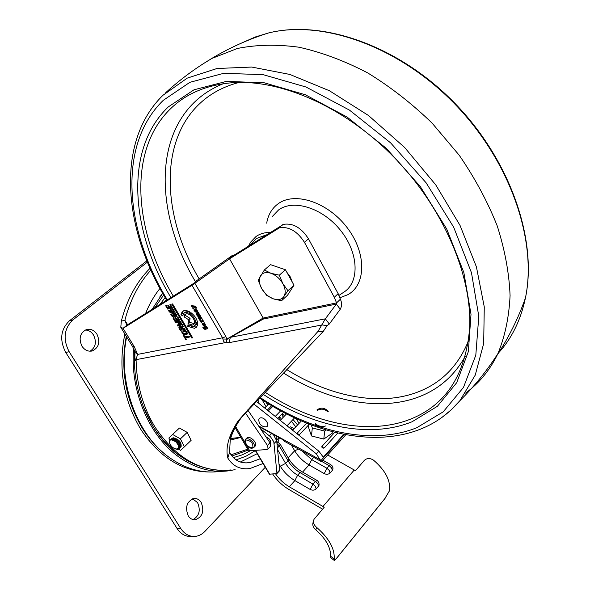 <?xml version="1.0" encoding="UTF-8"?>
<svg xmlns="http://www.w3.org/2000/svg" width="590" height="590" viewBox="0 0 590 590"><rect width="100%" height="100%" fill="white"/><g stroke="black" fill="none" stroke-linecap="round" stroke-linejoin="round"><path stroke-width="0.89" d="M235.1 469.633L228.647 470.827C211.05 473.018 193.948 468.04 177.339 455.878C148.444 434.66 129.822 389.725 133.635 348.491M219.465 471.506C201.891 473.689 184.817 468.755 168.261 456.712C136.01 433.421 117.388 380.698 126.666 336.905M197.916 465.702L187.723 460.997L177.937 454.602C150.03 434.041 131.777 391.089 134.712 351.05M233.146 438.414L230.565 438.746M240.816 437.374L230.653 438.444M81.988 346.249C78.514 338.49 79.989 332.93 86.42 329.567C90.631 328.578 94.142 330.135 96.959 334.235C100.425 342.06 98.877 347.621 92.313 350.925C88.212 351.81 84.768 350.254 81.988 346.249M90.034 351.212C95.669 347.458 96.826 342.053 93.515 335.009C91.398 331.786 88.655 330.127 85.277 330.017M188.217 515.837C184.862 507.105 186.809 501.323 194.051 498.484C196.949 498.285 199.332 499.605 201.19 502.437C204.531 511.206 202.532 516.98 195.194 519.76C192.377 519.908 190.046 518.595 188.217 515.837M193.026 519.576C199.287 515.955 200.799 510.298 197.569 502.606L192.613 498.801M146.91 260.824L69.539 320.702C60.615 329.36 59.347 339.936 65.741 352.444L177.059 528.463C180.791 534.031 185.503 536.708 191.204 536.494L193.38 536.457M265.279 467.265L204.951 531.361C202.009 534.429 198.638 536.126 194.84 536.443C189.132 536.657 184.412 533.972 180.68 528.382L69.155 351.714C62.747 339.161 64.008 328.549 72.939 319.861L147.434 262.108M232.6 256.075L232.268 255.492L229.547 258.818L232.6 256.075L283.591 224.333C293.112 222.931 301.409 227.762 308.467 238.81L338.136 293.628L340.364 299.211L336.551 302.913L336.352 304.071L325.356 318.829L318.062 331.322L238.22 420.795C228.773 435.199 225.299 447.603 227.799 458.017C233.013 466.351 240.418 469.854 250.013 468.526L263.059 463.534M279.505 227.769C289.041 226.39 297.353 231.251 304.455 242.328L334.309 297.316L336.551 302.913L263.155 318.047L229.547 258.818L279.505 227.769M231.007 469.935C201.625 472.856 176.351 458.651 155.192 427.33C142.876 407.019 136.511 384.459 136.106 359.657L134.756 361.198L134.992 352.319M195.253 282.396L127.071 325.046L123.052 328.328L134.299 346.75L137.632 354.406L222.585 337.775L222.924 339.014C223.219 341.315 224.207 342.48 225.896 342.517L228.905 342.687L322.074 324.965L327.185 325.533L323.158 331.55L241.959 416.798C235.993 424.992 232.077 432.736 230.218 440.051L229.591 452.39C234.097 460.488 240.845 463.895 249.813 462.604L260.478 458.659M188.026 323.608L188.542 319.655L184.006 316.808L184.81 314.551L185.99 313.932C190.268 312.634 196.994 321.683 193.786 324.397L192.547 325.053L188.026 323.608L189.53 322.31L194.272 323.689M187.775 326.358L187.989 324.758L193.314 326.351L194.855 325.54L195.703 323.91L197.569 325.075L196.463 327.251L194.464 328.306L187.775 326.358L188.933 325.363M191.617 326.366L195.969 327L196.92 326.683M194.855 325.54L196.042 324.515M181.521 327.015L182.775 325.37L183.46 326.528L182.199 328.099L182.561 328.704L184.53 328.291L185.135 329.316L180.297 330.341L178.962 328.092L178.888 326.882L180.245 326.513L181.521 327.015M197.532 314.551L196.854 313.718L197.628 315.289L197.001 315.429L196.168 313.069L198.129 312.058L199.346 314.153L198.992 315.296L197.532 314.551L197.989 314.153M185.828 313.969L185.526 315.517L190.061 318.364L189.53 322.31M184.006 316.808L185.526 315.517M282.44 224.731L278.355 228.168M197.79 311.513L195.091 312.117L193.955 309.234L196.16 308.666L196.691 309.566L194.766 310.377L195.393 310.967L197.23 310.554L197.79 311.513M202.621 319.743L203.838 321.83L201.463 321.793L201.751 322.288L201.109 322.428L199.649 319.935L200.276 319.802L201.197 320.901L202.429 320.636L201.987 319.883L202.621 319.743M172.457 307.958L167.634 309.086L165.665 305.775L166.365 305.613L167.715 307.884L169.006 307.582L167.818 305.568L168.526 305.406L169.75 307.464L171.174 307.132L169.809 304.824L170.503 304.661L172.457 307.958M176.351 316.624L173.718 317.221L171.742 315.975L170.724 314.256L171.439 314.094L173.209 316.159L175.695 315.598L175.341 314.087L173.888 314.418L174.36 315.215L173.667 315.37L172.59 313.556L175.4 312.914L176.565 314.883L176.351 316.624L176.816 316.24M182.369 324.655L177.723 326.027L177.125 325.031L180.474 324.102L178.726 323.94L178.239 323.114L179.426 322.251L175.842 322.848L175.245 321.838L180.252 321.115L181.071 322.501L180.031 323.209L181.609 323.379L182.369 324.655M186.691 331.897L187.163 334.169L185.754 334.574L185.164 333.571L186.322 333.284L186.005 332.17L185.142 331.624L184.132 331.838L183.49 330.754L184.537 330.54L186.691 331.897M192.665 337.841L191.794 338.018L171.727 304.123L172.59 303.916L192.665 337.841M182.775 315.916L180.924 314.758L182.207 311.616C184.021 310.075 186.543 310.17 189.781 311.911L189.567 313.548C187.082 312.243 185.149 312.191 183.763 313.379L182.775 315.916M126.88 325.201L124.881 320.281L121.319 321.108L120.803 327.317L123.052 328.328L191.986 285.272L195.998 281.496M190.57 314.182L190.784 312.545C195.246 315.96 197.539 319.846 197.672 324.205L195.806 323.032C195.651 319.736 193.904 316.786 190.57 314.182L191.698 313.216M185.503 337.864L186.352 339.302L185.68 339.434L183.394 335.577L184.05 335.437L184.906 336.875L189.095 336.02L189.685 337.023L185.503 337.864L187.001 336.566L189.161 336.13M185.356 334.655L184.309 334.869L182.17 333.512L181.698 331.241L183.084 330.843L183.726 331.919L182.576 332.207L182.885 333.32L183.748 333.866L184.759 333.652L185.356 334.655M179.699 320.186L174.861 321.255L172.914 317.966L173.615 317.811L174.957 320.068L176.248 319.78L175.068 317.789L175.776 317.627L176.993 319.677L178.423 319.36L177.066 317.066L177.76 316.911L179.699 320.186M173.91 312.508L171.284 313.113L169.308 311.867L168.283 310.148L168.998 309.979L170.768 312.051L173.254 311.476L172.9 309.964L171.447 310.303L171.919 311.1L171.225 311.262L170.149 309.44L172.951 308.791L174.124 310.76L173.91 312.508L174.367 312.132M207.127 328.896L204.87 329.36L203.55 328.534L202.709 327.111L203.336 326.978L204.457 328.423L206.493 328.003L206.234 327.089L205.379 327.266L205.726 327.863L205.128 327.988L204.302 326.587L206.36 326.152L207.297 327.752L207.127 328.896L207.459 328.601M203.226 322.966L204.243 324.699L204.575 324.264L203.816 322.973L204.413 322.848L205.305 325.289L203.86 325.665L202.532 324.839L202.149 323.268L203.226 322.966M198.823 317.132L200.843 316.69L201.242 317.376L199.169 317.848L199.538 318.349L201.559 317.907L202.023 318.703L199.258 319.301L198.483 317.981L197.746 315.916L200.062 315.348L200.526 316.151L198.454 316.624L198.823 317.132M195.047 307.029L193.166 308.909L192.554 307.862L193.808 306.771L191.868 306.638L191.278 305.635L195.091 306.092L196.381 307.449L195.047 307.029M229.591 452.39L227.799 458.017M241.959 416.798L238.22 420.795M327.185 325.533L329.316 324.028L325.356 318.829L230.417 337.325L263.302 319.065L263.155 318.047L226.84 339.095C225.815 339.781 226 339.737 227.393 338.977L230.417 337.325L228.905 342.687M263.302 319.065L336.352 304.071L340.246 309.256L329.316 324.028M340.246 309.256C341.957 306.136 342.001 302.795 340.364 299.211M232.268 255.492L196.367 280.892L194.884 283.318L191.986 285.272L222.585 337.775L225.911 336.654L226.84 339.095L222.924 339.014M229.547 258.818L194.884 283.318L225.911 336.654M150.885 270.109C138.812 283.384 130.139 300.104 124.881 320.281L127.588 324.721M150.052 268.244C136.607 281.806 127.027 299.425 121.319 321.108M132.662 346.721L134.741 351.139L137.632 354.406L136.084 359.096L134.756 361.198L134.926 352.171M134.756 358.772L136.084 359.096L136.106 359.657L225.896 342.517L227.393 338.977M134.299 346.75L132.396 346.278L121.37 328.247M188.542 319.655L190.061 318.364M195.806 323.032L197.436 321.801M197.318 321.344L197.318 321.727M183.232 310.923L182.45 313.474L183.284 313.998M180.924 314.758L182.45 313.474M184.05 313.135L185.29 312.088L188.623 311.321M191.794 338.018L192.436 337.458M185.68 339.434L186.175 339.007M186.263 336.595L186.499 337.001M184.132 331.838L185.437 330.702M185.754 334.574L187.347 333.254M186.941 332.745L187.259 333.276M183.011 330.857L183.291 331.587M180.326 326.506L180.621 327.059M181.705 328.888L184.626 328.446M183.077 327.007L182.428 326.248M180.297 330.341L181.801 329.043M181.823 328.719L180.488 329.146L179.751 327.797L180.85 327.546L181.823 328.719L182.317 328.291M177.723 326.027L179.235 324.743L181.941 323.932M180.031 323.209L181.005 322.383M175.842 322.848L177.354 321.565L178.564 321.358M179.426 322.251L180.422 321.403M178.726 323.94L180.643 322.686M179.81 321.926L180.238 322.656M180.474 324.102L181.351 323.35M174.861 321.255L176.381 319.972L179.205 319.345M176.786 319.33L176.381 319.972M178.423 319.36L178.947 318.917M174.559 315.856L176.845 315.576M173.667 315.37L174.19 314.935M174.603 313.098L174.891 313.585M173.888 314.418L175.518 313.12M175.341 314.087L175.842 313.666M172.103 311.741L174.404 311.468M171.225 311.262L171.756 310.819M172.155 308.976L172.45 309.47M171.447 310.303L173.084 309.005M172.9 309.964L173.401 309.544M167.634 309.086L169.168 307.81L171.978 307.154M171.174 307.132L171.705 306.689M169.006 307.582L169.551 307.132M206.227 328.055L207.341 327.841M205.128 327.988L205.571 327.598M205.379 327.266L206.456 326.322M206.234 327.089L206.677 326.698M204.929 324.308L205.298 324.36M203.675 324.788L202.761 323.954L203.675 324.788L204.081 324.434M203.137 323.873L203.543 323.512M202.761 323.954L203.454 323.357L202.761 323.954M203.181 321.97L203.675 321.543M202.429 320.636L202.901 320.223M201.109 322.428L201.588 322.007M201.463 321.793L203.041 320.473M202.901 321.491L203.388 321.063M198.506 316.594L199.922 315.377M199.258 319.301L200.637 318.113M199.228 317.818L200.43 316.778L199.177 317.833M195.091 312.117L197.296 310.665M195.452 308.821L195.681 309.234M192.554 307.862L194.081 306.564L194.604 307.464M195.755 307.589L196.227 307.183M191.868 306.638L192.834 305.819M193.808 306.771L194.671 306.04M194.685 306.04L194.081 306.564M197.79 312.641L198.24 312.25M197.001 315.429L197.473 315.023M198.336 314.455L197.606 313.497L198.196 313.364L198.336 314.455M198.196 313.364L198.594 313.024M197.606 313.497L198.513 312.715M267.233 410.035L274.166 415.559M277.698 418.369L283.524 412.388M267.344 410.072L271.673 405.706M278.251 441.268L279.387 437.78M276.821 442.117L276.009 435.922M264.718 408.037L268.782 403.958M308.452 425.088L299.816 434.292L298.149 434.66M337.753 433.023L324.471 447.722L322.42 447.943L321.985 446.365L334.744 432.3M345.829 434.69L323.01 460.207L321.063 461.454L316.402 453.902L253.936 404.106M301.372 420.958L292.588 430.228M343.808 434.306L323.291 457.198L318.88 451.173L316.402 453.902M297.183 433.886L297.375 432.964L306.616 423.148M256.451 401.451L318.88 451.173M320.761 461.284L283.974 441.047L283.348 439.963L259.003 426.555M265.441 426.828C262.572 426.695 260.529 425.324 259.305 422.706L258.833 420.825C258.553 418.885 259.298 417.882 261.082 417.794C266.09 417.683 270.692 427.204 265.471 426.828M254.917 446.365L255.249 446.018C256.097 444.55 255.61 442.67 253.781 440.383C250.831 437.463 248.449 436.733 246.635 438.2L245.676 439.181M270.286 443.252L270.581 442.08C270.124 439.683 268.62 437.979 266.046 436.954M311.299 424.97L312.317 427.949L324.714 431.084L326.277 430.007M308.57 423.922L308.29 426.644L311.461 435.958L323.777 439.078L332.753 432.831L332.878 431.828M312.317 427.949L311.461 435.958M324.714 431.084L323.777 439.078M246.539 445.339L249.666 450.738L266.761 449.58L268.022 448.946L267.705 445.819L245.484 413.052M247.719 409.91L270.242 443.171L270.286 446.571M266.105 402.292L267.676 405.065M266.046 406.702L262.078 399.703M249.666 450.738L248.161 450.037L235.144 427.595M258.236 402.874L258.088 399.732L258.383 402.985M270.404 443.474L270.427 443.437C271.098 440.708 269.593 438.481 265.913 436.755M272.801 474.205C277.027 480.489 282.411 485.592 288.953 489.501L322.56 509.155M332.981 468.453L332.318 470.407L330.039 473.01C328.438 474.463 326.499 474.662 324.22 473.6L309.042 464.913C302.987 461.343 298.193 456.623 294.661 450.745L288.149 457.766M319.168 484.102L318.482 486.182L317.951 484.036L316.107 481.934L300.008 472.575C294.971 469.588 290.981 465.65 288.031 460.768L285.619 463.371C288.584 468.261 292.588 472.207 297.626 475.208L312.966 484.073L315.326 481.411L317.147 480.459M277.573 449.669L285.619 463.371L280.316 466.203C283.923 472.133 288.783 476.919 294.889 480.577L310.215 489.471C312.523 490.555 314.492 490.356 316.137 488.852L318.482 486.182M301.866 471.661L300.008 472.575L297.626 475.208L294.889 480.577L289.284 486.787L324.227 507.208L314.05 519.274C312.833 522.106 313.673 524.79 316.579 527.335C328.977 538.198 334.84 548.737 334.183 558.966L334.346 560.5L336.713 558.088M336.743 558.118L384.592 498.978L389.548 490.666C390.632 480.467 385.292 470.296 373.544 460.171C369.952 457.914 366.862 458.01 364.266 460.451L355.49 470.702L327.686 454.978M291.386 445.125L294.661 450.745L298.584 449.086M289.085 427.44L290.575 426.821M299.042 423.421L296.328 418.716M279.321 467.273L280.316 466.203L278.996 463.954M289.284 486.787C283.805 483.52 279.276 479.257 275.685 474.006M334.161 560.36L330.865 557.83L330.606 556.223L334.183 558.966M316.579 527.335L315.842 529.872C312.958 527.298 312.125 524.599 313.334 521.774L313.474 521.295M315.842 529.872C325.901 538.876 330.82 547.66 330.606 556.223M273.318 434.439L276.688 440.789L279.601 470.046L279.247 471.086M260.315 428.495L270.471 436.755L273.804 441.785L276.961 473.549L269.401 474.213L255.227 450.362M315.628 424.652L317.516 426.275M320.163 427.182L326.019 425.914M315.399 423.111C316.978 425.523 319.551 426.541 323.106 426.164M327.59 411.628C324.375 408.848 320.997 408.428 317.472 410.375M328.261 411.37C324.677 407.646 320.894 407.174 316.904 409.962M171.093 439.749L169.773 440.398L169.308 442.198C170.665 446.32 173.158 448.584 176.771 448.997C179.559 448.031 179.168 445.568 175.606 441.608L171.093 439.749M178.505 449.152L180.584 450.332L184.405 446.829L180.415 438.857L172.612 434.469L168.865 438.053L169.957 440.206L171.24 439.602C176.941 441.055 179.589 444.027 179.19 448.525L178.925 448.784M175.606 441.608C178.748 444.432 179.847 446.837 178.895 448.813L177.597 449.418L175.599 448.968M170.37 439.889L171.919 438.96C177.62 440.413 180.267 443.385 179.862 447.876L179.353 448.289M170.82 439.402L172.221 438.68C177.915 440.125 180.562 443.097 180.164 447.589L179.441 448.09M171.056 439.639L171.24 439.152M171.343 438.967L172.9 438.038C178.593 439.476 181.233 442.448 180.835 446.947L180.319 447.353M178.859 448.201L178.394 448.194M171.801 438.473L173.195 437.75C178.888 439.196 181.536 442.161 181.13 446.66L180.835 446.947M180.112 447.441L179.574 447.552M178.645 446.66L179.19 446.667L178.556 447.825M171.963 439.579L173.497 439.078M180.157 445.708L179.566 446.866M179.257 447.028L178.667 447.132M172.391 439.631L172.693 438.945M172.944 438.658L174.478 438.149M181.123 444.772L180.57 445.907M180.223 446.099L179.441 446.202M179.043 446.151L178.527 446.011M173.327 439.875L173.305 439.034M173.364 438.702L173.504 438.296M180.016 445.221L178.91 444.853M178.239 444.484L177.686 444.108M174.78 440.56L174.367 439.366M174.293 438.938L174.271 438.164M180.724 444.241L179.891 443.931M179.227 443.569L176.108 440.332M175.739 439.616L175.333 438.436M180.171 442.64L177.059 439.38M180.245 446.239L179.53 446.608M172.487 439.646L172.722 438.945M184.405 446.829L191.131 440.324L187.185 432.382L179.412 428.038L172.612 434.469M180.415 438.857L187.185 432.382M274.262 265.928L282.964 268.9M286.747 272.123L290.317 276.953L292.293 282.153M292.08 288.163L290.258 290.995M264.342 269.999L270.493 264.644L285.435 269.748L293.982 285.199L287.522 295.251L281.526 300.745L283.923 296.482C281.666 299.609 278.133 300.391 273.318 298.828C268.487 296.94 264.608 293.532 261.68 288.599C259.01 283.598 258.597 279.35 260.433 275.869C262.594 272.639 266.112 271.784 270.994 273.295C275.921 275.161 279.874 278.627 282.846 283.679L279.328 275.176L270.994 273.295L264.342 269.999L258.199 280.257L261.68 288.599L266.761 295.479L273.318 298.828L281.526 300.745M283.923 296.482C285.877 293.06 285.516 288.79 282.846 283.679L287.95 290.7L283.923 296.482M293.982 285.199L287.95 290.7M285.435 269.748L279.328 275.176M126.297 336.3C120.131 369.097 125.5 399.799 142.397 428.392C148.4 437.957 155.369 446.062 163.29 452.692M124.881 333.992C117.941 367.821 123.236 399.607 140.759 429.336C159.713 457.641 182.708 471.867 209.745 472M69.539 320.702L72.939 319.861M65.741 352.444L69.155 351.714M177.059 528.463L180.68 528.382M308.467 238.81L304.455 242.328M257.211 453.695L240.359 462.022M240.838 437.411L230.203 440.111M164.787 301.453L166.306 299.565M248.176 450.104L232.003 455.989M250.433 450.686L242.195 454.868L233.456 457.634M279.94 419.084L279.586 419.874M255.367 450.598L246.119 456.151L236.14 459.898M181.572 326.978L183.003 325.754L181.565 326.993M154.728 307.751L163.666 295.066M159.713 297.028L162.663 293.319L152.08 309.403M159.883 304.521L165.126 297.589M247.682 449.211L231.081 454.772M323.158 331.55L318.062 331.322M338.136 293.628L334.309 297.316M159.971 288.451C154.145 295.656 149.359 303.99 145.605 313.452M186.801 334.36L187.325 333.903M185.142 331.624L185.887 330.983M186.005 332.17L186.558 331.691M186.27 332.62L186.831 332.133M186.381 333.18L187.089 332.568M182.17 333.512L182.723 333.04M184.309 334.869L185.083 334.206M182.716 332.133L183.468 331.484M181.809 332.915L182.509 332.303M178.962 328.092L180.474 326.808M181.285 327.811L182.789 326.521M180.85 327.546L181.469 327.015M179.825 327.76L181.042 326.72M171.742 315.975L172.287 315.517M173.718 317.221L175.237 315.938M175.791 314.839L176.292 314.418M175.894 315.429L176.558 314.868M169.308 311.867L169.854 311.417M171.284 313.113L172.804 311.837M173.342 310.716L173.851 310.296M173.453 311.314L174.116 310.753M203.55 328.534L204.007 328.129M204.87 329.36L206.367 328.047M206.544 327.62L206.987 327.229M204.627 324.544L205.143 324.094M202.208 324.286L203.395 323.261M202.532 324.839L202.96 324.463M203.86 325.665L205.313 324.397M204.575 324.264L205.018 323.873M197.79 316.742L199.191 315.539M197.997 317.096L198.417 316.742M198.446 317.826L199.405 317M198.483 317.981L199.686 316.941M194.007 310.281L195.533 308.983M194.818 309.986L196.234 308.784M195.061 307.014L195.732 306.439L195.061 307.014M195.563 307.265L196.035 306.859M196.227 314.109L197.746 312.811M196.898 313.681L198.351 312.435L196.949 313.666M197.038 313.718L198.41 312.545M198.66 314.16L199.118 313.769M276.806 439.934L279.041 437.588M297.375 432.964L298.724 434.727M321.985 446.365L323.409 448.164M322.774 456.918L323.291 457.198M258.516 425.84L320.348 459.831M344.383 434.424L320.591 460.974M253.693 447.633L253.973 447.338C254.821 445.863 254.327 443.982 252.498 441.696C249.548 438.768 247.166 438.038 245.352 439.506C244.415 441.652 244.835 443.628 246.613 445.428M251.716 442.353C245.779 438.444 244.12 439.454 246.738 445.391C252.653 449.307 254.312 448.297 251.716 442.353M267.44 445.398L269.977 442.751M235.676 426.607L245.042 442.751M301.829 450.871L311.734 459.617L309.042 464.913L302.574 472.074M354.273 469.987L322.981 506.456M269.401 435.811L271.621 433.502M274.173 443.429L276.688 440.789M277.138 472.708L279.601 470.046M255.536 450.34L269.837 474.412M313.733 457.42L311.734 459.617L326.934 468.276L329.227 465.687L321.602 461.358M330.039 473.01L329.308 470.496L326.934 468.276L324.22 473.6M332.812 469.603L332.893 467.56L332.015 465.709L330.754 464.669L329.227 465.687L331.587 467.9L332.318 470.407M322.966 460.252L330.961 464.787M289.314 427.625L293.031 429.756M319.006 485.319L318.969 482.856L317.619 480.806L301.652 471.535C296.283 468.312 292.028 464.146 288.879 459.02L288.031 460.768L279.328 445.929L277.403 447.965M276.961 443.518L279.328 445.929L280.206 444.211L288.658 458.644M277.507 442.05L279.999 443.85M316.137 488.852L315.37 486.33L312.966 484.073L310.215 489.471M266.333 234.857L256.244 238.581L250.507 244.813M248.582 246.03L250.58 242.21L256.06 236.487C259.976 233.765 264.711 232.401 270.272 232.379M342.768 292.876L344.995 291.386C359.87 280.619 358.27 252.055 340.297 230.056C322.516 207.916 293.466 198.904 278.569 209.952L272.351 216.471M266.687 223.168C268.096 214.863 271.872 208.432 278.001 203.882C294.712 191.278 327.929 202.134 347.185 227.688C366.7 253.073 366.198 284.705 347.857 294.683L339.936 297.744M239.171 82.43C223.876 86.413 210.947 93.264 200.379 102.999C158.15 141.674 162.538 217.113 199.162 278.908M286.74 369.576C331.565 397.527 382.947 407.314 421.57 390.492C443.164 381.162 458.799 364.591 468.475 340.799M195.615 281.983C157.619 218.684 152.493 140.966 195.74 100.978C203.587 93.707 212.776 87.947 223.315 83.706M465.318 356.176C455.038 374.525 440.73 387.608 422.411 395.433C382.512 412.594 329.515 402.1 283.488 372.991M265.139 392.284C313.592 423.775 369.488 436.017 411.577 418.716C446.298 404.423 465.658 374.244 469.647 328.202C472.214 276.415 443.982 208.794 394.666 157.913C345.334 107.056 280.626 78.831 231.656 82.77C206.751 85.019 186.602 93.463 171.218 108.103C127.219 149.764 133.687 230.211 173.298 296.128M170.93 297.611C130.678 230.867 123.841 149.263 168.342 106.871L194.044 89.783L226.545 81.361L264.386 82.829L305.428 94.798L347.038 117.019L386.273 148.297L420.287 186.529L446.689 228.957L463.843 272.521L471.012 314.264L468.342 351.633L456.682 382.718L437.397 406.289L412.078 421.754C369.222 439.226 312.361 426.541 263.184 394.341M260.161 397.527C311.52 431.858 371.398 445.87 416.724 427.757L443.193 411.85L463.46 387.468L475.805 355.202L478.792 316.292L471.476 272.735L453.673 227.194L426.12 182.804L390.558 142.809L349.509 110.138L305.996 87.01L263.125 74.657L223.691 73.315L189.899 82.312L163.268 100.322C117.019 145.14 124.984 230.572 167.324 299.868M497.916 353.587C511.486 339.021 520.66 320.481 525.432 297.965C537.372 241.148 510.645 161.549 454.691 103.892C398.796 46.182 322.45 19.485 268.487 32.974L255.286 36.986L243.073 42.384M202.835 64.008L211.854 58.454L237.328 48.491C256.333 44.648 276.88 44.221 298.968 47.215C321.624 52.267 344.508 60.822 367.629 72.872C390.447 86.833 411.953 103.597 432.138 123.163L459.204 155.207C474.98 178.18 487.665 201.787 497.267 226.022C504.929 250.138 509.2 273.332 510.077 295.605C509.059 316.955 505.025 336.256 497.96 353.506L497.23 355.018C489.346 370.83 478.792 383.515 465.569 393.08M162.973 95.263L187.214 78.131L217.009 68.499L251.694 67.053L289.808 74.436L329.471 90.764L368.499 115.507L404.622 147.463L435.722 184.832L460.045 225.432L476.418 266.887L484.272 306.911L483.682 343.513L475.23 375.144L459.875 400.706L451.35 409.74L441.844 417.491M194.479 519.783L195.194 519.76M91.266 351.139L92.313 350.925M153.046 426.511L143.193 406.576M249.813 462.604L245.75 462.921M159.757 296.969L162.67 293.326M221.796 470.444C194.294 469.124 171.498 454.669 153.407 427.094M239.717 419.195C233.846 428.038 234.872 426.504 231.848 433.126C230.786 435.722 230.24 438.031 230.218 440.051M252.727 405.382L246.03 411.842M126.562 324.943L126.172 324.308M186.322 333.284L187.104 332.605M182.605 332.177L183.453 331.447M179.766 327.789L181.027 326.705M175.827 315.525L176.572 314.898M173.386 311.409L174.139 310.783M204.597 324.603L205.158 324.109M198.461 316.616L199.892 315.385M194.759 310.016L196.219 308.769M196.868 313.696L198.343 312.427M276.88 442.707L278.797 440.693M321.793 446.674L321.757 447.095M297.161 433.311L297.131 433.702M268.627 410.611L272.809 406.385M275.25 416.422L280.685 410.861M283.768 414.564L283.016 415.338M280.862 417.55L280.103 418.34M246.627 445.443C249.437 448.334 251.886 448.968 253.973 447.338L255.249 446.018M270.294 443.26L270.699 442.839M287.02 425.796L294.572 417.904M280.235 420.39L286.489 413.937M268.022 448.946L270.552 446.298M385.926 497.267L335.518 559.556M276.961 473.549L279.424 470.894M294.204 428.524L290.287 426.85M297.596 424.94L293.031 419.512M285.988 413.678L285.87 414.578M282.463 413.479L282.971 417.565M279.549 416.474L280.117 420.294M295.782 426.858L291.394 421.223M290.708 290.538L290.339 290.87M342.82 292.839L339.007 295.391M497.96 353.506C487.03 370.631 474.338 386.369 459.875 400.706C448.946 413.62 435.759 423.119 420.323 429.21C373.249 447.832 311.94 433.252 259.63 398.088M166.712 300.251C123.509 229.834 115.028 142.242 162.892 95.337M497.23 355.018C508.956 337.111 518.352 318.091 525.432 297.965C537.623 240.661 510.933 161.063 455.126 103.56C399.371 45.998 322.988 19.3 268.487 32.974C248.095 39.375 228.743 48.129 210.431 59.243M211.854 58.454C195.305 68.234 179.935 79.635 165.753 92.66M163.334 94.909L162.965 95.263"/></g></svg>
